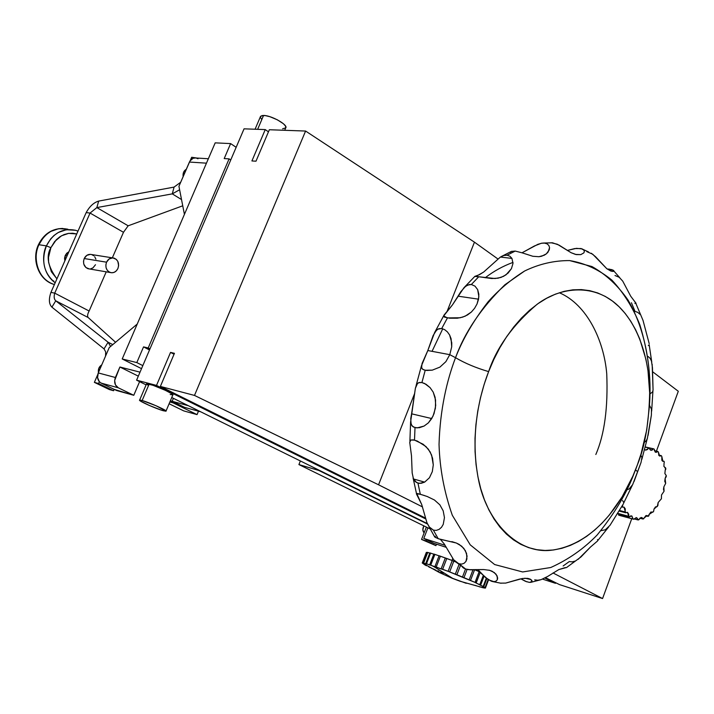 <?xml version="1.0" encoding="UTF-8"?>
<svg xmlns="http://www.w3.org/2000/svg" width="714" height="714" viewBox="0 0 714 714"><rect width="100%" height="100%" fill="white"/><g stroke="black" fill="none" stroke-linecap="round" stroke-linejoin="round"><path stroke-width="1.07" d="M54.398 284.538L53.666 284.315C34.281 277.594 33.817 252.194 38.913 244.715L38.404 244.786L38.913 244.715C31.666 259.976 39.368 280.227 53.666 284.315L54.398 284.538M56.915 278.844C47.847 266.545 45.839 256.156 50.899 247.66L46.374 245.884C42.438 252.943 40.805 272.32 55.174 282.789C43.911 273.417 40.975 261.11 46.374 245.884L38.913 244.715L46.374 245.884C53.148 232.996 62.85 227.793 75.479 230.274L66.322 229.721L58.28 232.487L54.005 235.486L50.667 238.913L46.374 245.884L50.899 247.66L56.352 239.672L59.976 236.709L64.01 234.603L68.285 233.433L72.65 233.228L76.746 233.942L68.633 233.38L61.475 235.798L54.71 241.484L50.899 247.66L48.516 257.343L48.606 262.341L51.346 271.695L56.915 278.844M67.107 255.764L65.251 255.46L64.84 260.896L64.572 258.191L65.251 255.46L67.107 255.764M106.538 262.181L84.198 258.539C82.699 263.404 83.966 266.786 87.992 268.705L89.384 268.946L85.912 267.545L83.797 264.144L83.511 261.324L84.198 258.539L106.538 262.181L109.153 258.95L112.803 257.879L116.248 259.325L117.855 261.476L118.622 265.653L117.926 268.473C116.168 271.9 113.642 273.257 110.349 272.543C106.288 270.588 105.02 267.134 106.538 262.181C108.296 258.78 110.804 257.415 114.061 258.102C118.167 260.039 119.452 263.493 117.926 268.473L116.373 270.811L114.195 272.329L111.714 272.784L109.304 272.096L107.341 270.383L106.127 267.893L105.842 265.01L106.538 262.181M284.699 130.296L285.662 128.011C288.768 125.227 271.436 115.338 263.555 115.454L257.647 129.323L263.555 115.454L260.601 116.257L255.068 129.234M166.032 411.032L172.859 394.887C175.055 394.387 156.446 385.908 149.137 384.096L142.14 400.518C149.413 402.455 168.102 410.845 165.96 411.202L163.327 410.746C156.036 408.783 137.65 400.536 139.614 400.108L142.14 400.518L149.137 384.096L146.513 383.936M664.056 491.232L663.859 486.859L663.476 489.277L664.056 491.232L661.512 494.972L661.405 498.774L661.512 494.972L664.056 491.232M665.689 483.333L665.1 478.532L664.752 481.361L665.689 483.333L663.859 486.859L665.689 483.333M666.233 475.462L664.877 473.56L665.18 470.401L664.895 473.614L666.233 475.462L666.224 476.684L665.1 478.532L666.233 475.462M665.671 467.991L663.895 466.421L664.091 462.851L663.895 466.429L665.671 467.991L665.18 470.401L665.832 469.125L665.671 467.991L664.85 467.795L665.671 467.991M619.341 515.374L633.791 519.256L636.567 517.668L637.888 519.908L641.815 517.543L642.984 519.016L643.787 518.721L643.983 518.096L642.984 519.016L639.789 518.168L642.984 519.016L642.189 517.757L640.994 517.48L638.682 519.881L637.888 519.908L634.032 518.873L637.888 519.908L637.352 518.319L636.272 517.596L633.791 519.256L618.601 515.115L633.791 519.256L633.05 518.989L631.899 516.017L630.64 515.901L629.355 516.838L617.423 513.286L628.713 516.302L628.739 514.303L627.552 512.393L625.607 512.741L625.089 511.956L619.27 510.412L625.089 511.956L625.312 508.939L624.054 507.119L622.751 507.163L622.126 506.092L622.867 504.843L622.394 506.164L622.751 507.163L624.009 507.101L625.607 512.741L627.428 512.331L628.713 516.302L629.355 516.838L631.685 515.91L633.05 518.989L619.368 515.329M648.847 515.829L649.196 514.357L648.062 516.392L645.679 515.767L648.062 516.392L647.17 515.553L646.009 515.597L643.983 518.096L647.161 515.553L648.062 516.392L648.847 515.829M653.622 511.385L654.006 509.064L653.622 511.385L652.899 512.179L650.936 512L649.196 514.357L653.622 511.385M657.871 505.601L658.174 502.495L657.246 506.592L655.47 506.904L654.006 509.064L657.871 505.601M481.923 587.533L485.413 588.077L483.735 587.604L485.315 587.702L488.34 579.706L485.315 587.702L475.051 582.419L448.106 571.325L426.49 563.748L425.74 563.533L425.981 564.167L423.215 562.944L424.143 563.837L422.313 562.927L425.187 564.712M483.646 587.899L485.413 588.077L483.744 587.568M479.237 586.765L480.558 587.069M474.48 585.257L476.167 585.676M454.122 561.275L454.39 560.588L454.122 561.275M417.03 427.909L413.29 426.981L411.121 424.527L410.737 418.636L411.585 413.817L431.729 418.565L428.382 422.858L424.071 426.071L417.03 427.909M426.767 370.477L423.902 369.897L422.072 368.745L421.376 366.014L427.811 350.538L449.793 354.671L445.857 361.668L439.913 367.121L432.291 370.138L426.767 370.477M449.57 318.185L444.501 317.132L443.662 315.963L452.444 304.905L458.022 296.167L478.559 299.175L477.059 303.932L474.605 308.287L471.383 312.018L467.438 314.999L462.734 317.105L457.424 318.194L449.57 318.185M480.085 276.943L474.739 276.425L477.657 275.497L483.673 272.034L500.389 257.058L511.938 258.406L512.991 263.412L511.429 268.66L508.091 273.078L503.593 276.318L498.149 278.165L491.759 278.522L480.085 276.943M419.529 483.378L416.53 482.521L413.495 478.978L424.643 482.12L419.529 483.378M429.096 526.816L434.701 536.946L438.2 538.722L433.389 530.136L429.096 526.816L426.963 522.764L421.679 504.423L416.369 493.811L420.305 494.258L417.958 483.11L415.307 481.62L413.495 478.978L412.174 472.98L411.496 455.818L409.738 442.377L410.836 440.02L414.513 440.119L415.004 427.65L411.996 425.937L410.595 422.09L415.378 388.291L417.547 383.329L419.43 382.454L421.912 382.552L425.223 370.263L422.849 369.388L421.572 367.96L422.045 363.569L427.811 350.538L433.13 335.553L436.602 330.002L438.967 328.663L441.716 328.538L444.652 329.645L447.401 331.894L449.624 335.018L451.757 342.765L451.703 346.799L449.793 354.671L455.532 357.705C446.919 380.267 440.029 409.604 439.039 444.429C439.753 468.491 444.179 492.107 452.319 515.285L470.231 544.844L494.641 564.551L522.648 571.959L550.753 567.514C568.469 559.526 583.945 548.673 597.199 534.947C614.906 513.143 627.428 492.044 634.755 471.651C627.428 492.044 614.906 513.143 597.199 534.947C583.945 548.673 568.469 559.526 550.753 567.514L522.648 571.959L494.641 564.551L470.231 544.844L452.319 515.285C444.179 492.107 439.753 468.491 439.039 444.429C440.029 409.604 446.919 380.267 455.532 357.705C464.984 363.274 476.015 367.906 488.617 371.61C478.933 396.511 470.107 436.067 478.326 478.808C486.243 521.738 518.052 554.653 551.824 550.173C598.876 543.622 627.097 494.142 637.325 465.028L632.845 476.167L622.081 496.962L609.176 515.205L602.045 523.148L594.53 530.216L586.694 536.33L578.599 541.417L570.316 545.425L561.909 548.298L553.466 549.985L545.059 550.458L536.758 549.682L528.663 547.647L520.845 544.363L513.402 539.82L506.396 534.054L499.925 527.102L494.052 519.016L488.858 509.876L484.404 499.746L480.754 488.742L477.952 476.97L476.051 464.546L475.06 451.614L475.006 438.316L475.908 424.794L477.737 411.21L480.486 397.716L484.128 384.462L488.617 371.61L493.892 359.294L499.889 347.656L506.547 336.829L513.777 326.923L521.488 318.033L529.601 310.242L538.017 303.637L546.647 298.265L555.394 294.159L564.158 291.348L572.86 289.83L581.401 289.607L589.71 290.66L597.707 292.954L605.329 296.444L612.487 301.085L619.145 306.797L625.25 313.526L630.739 321.184L635.594 329.698L639.762 338.98L645.974 359.499L647.982 370.539L649.74 393.717L649.49 405.659L646.759 429.766L641.154 453.524L637.325 465.028C645.037 446.411 649.16 421.769 649.695 391.093C649.133 360.963 639.405 325.968 618.11 305.806C594.949 283.735 561.516 286.037 537.106 304.289C512.929 324.843 496.765 347.281 488.617 371.61C476.015 367.906 464.984 363.274 455.532 357.705C464.698 332.331 481.156 308.011 504.905 284.752L524.638 270.999C539.115 263.984 554.109 260.512 569.638 260.583L591.995 266.563C606.016 274.462 618.065 285.68 628.141 300.219C646.232 331.439 651.596 370.334 649.615 402.892C651.311 377.635 648.035 351.529 639.789 324.602C632.872 307.538 623.599 292.731 611.969 280.2C599.1 269.678 584.989 263.145 569.638 260.583C554.109 260.512 539.115 263.984 524.638 270.999C510.938 279.558 498.756 289.822 488.108 301.79C473.498 320.622 462.636 339.266 455.532 357.705L449.793 354.671L445.857 361.668L439.913 367.121L432.291 370.138L425.223 370.263L421.912 382.552L424.634 383.507L430.078 387.631L433.228 392.164L435.576 400.027L435.397 408.238L433.023 416.137L428.382 422.858L424.071 426.071L419.305 427.731L415.004 427.65L414.513 440.119L423.197 444.269L428.32 449.142L431.604 455.032L433.282 464.903L432.309 471.633L429.435 477.764L424.643 482.12L421.206 483.298L417.958 483.11L420.305 494.258L427.213 496.498L434.442 499.996L439.86 504.834L443.189 510.831L444.456 517.623L443.233 524.397L441.511 527.28L439.11 529.377L436.281 530.386L433.389 530.136L438.2 538.722L456.3 543.006L461.717 546.21L465.421 550.735L467.09 556.17L465.947 561.418L464.154 563.257L461.735 564.105L458.995 563.783L465.59 569.013L468.786 569.692L483.762 569.558L489.724 570.343L492.214 571.28L496.034 574.172L497.676 577.956L497.328 579.768L496.069 581.116L494.017 581.678L491.402 581.25L485.609 577.599L477.952 569.71L480.263 572.155L479.148 571.637L488.51 579.822L494.017 581.678L496.069 581.116L497.328 579.768L497.185 576.011L494.329 572.566L489.724 570.343L483.762 569.558L470.606 569.852L465.59 569.013L453.676 559.785L444.206 543.925L440.359 539.32M595.824 454.506C604.499 434.531 608.132 407.569 606.73 373.636C603.928 340.524 587.078 304.583 559.33 292.731M534.697 579.857L537.749 580.25L541.078 579.661L547.683 576.448L558.812 569.585L565.336 567.55M566.461 567.612L580.928 557L590.451 547.076L597.457 541.06L597.948 540.248L597.493 539.588M609.988 525.343L623.268 504.03L609.988 525.343L605.329 529.779L600.92 530.689M626.678 489.875L629.088 489.001L632.675 484.61L637.593 471.651L635.594 469.937M528.19 578.474L530.252 579.152L527.396 578.34L522.398 578.501L505.699 583.088L500.309 583.142L505.699 583.088L519.524 579.116L525.031 578.233L530.975 579.563L532.037 581.508L530.44 582.401M421.376 366.014L416.137 385.453M575.243 561.052L572.209 561.864L569.263 561.57L563.132 565.988M526.914 581.865L520.774 578.813L525.459 581.312L529.422 582.41L532.037 581.508L531.912 580.527L530.252 579.152M462.618 567.282L465.59 569.013L456.924 562.775M466.26 583.32L452.676 578.376L433.764 566.559L452.676 578.376L466.26 583.32M434.139 543.425L446.304 547.335L433.987 543.363L426.445 539.73L425.999 540.882L435.915 545.639L421.563 539.445L435.915 545.639L436.486 544.184L435.915 545.639L425.999 540.882L426.445 539.73L434.139 543.425L446.312 547.361M421.563 539.445L426.365 527.084L421.563 539.445L425.999 540.882L421.563 539.445M423.857 525.852C422.438 528.726 422.518 531.082 424.098 532.912L422.84 529.868L423.857 525.852M265.242 129.6L244.054 128.832L136.597 380.169L156.509 385.417L425.705 518.944L156.509 385.417L170.539 352.404L174.439 353.314L160.373 386.435L174.439 353.314L170.539 352.404L174.046 354.233L170.539 352.404L156.509 385.417L136.597 380.169L244.054 128.832L265.242 129.6L268.464 131.831L265.242 129.6L251.917 160.945L265.242 129.6M555.483 583.311L542.569 579.125L555.483 583.311L544.889 578.054L555.483 583.311L555.706 582.731L555.483 583.311M427.293 523.567L171.744 397.511L427.293 523.567M146.111 384.864L136.597 380.169L146.111 384.864M170.2 394.512L172.913 394.842L172.261 394.012L165.568 390.415L153.01 385.301L146.584 383.748L139.614 400.108M146.638 384.15L148.369 385.39M662.235 460.869L664.002 461.28L664.332 462.27L664.002 461.28L662.895 461.333L661.807 456.46L661.842 460.253L662.762 461.28L664.002 461.28L662.235 460.869M658.656 455.059L661.316 455.657L661.807 456.46L661.316 455.657L659.674 456.032L658.344 451.98L658.933 455.487L660.039 456.112L661.316 455.657L658.656 455.059M654.292 450.65L658.344 451.98L657.728 451.418L655.568 452.274L654.131 449.07L655.247 452.123L656.478 452.292L657.728 451.418L654.292 450.65M645.304 446.973L654.131 449.07L653.408 448.767L650.784 450.275L649.356 447.892L645.295 446.991L649.356 447.892L649.892 449.534L650.954 450.32L652.248 450.043L653.408 448.767L645.304 446.973M645.26 447.142L649.356 447.892L645.545 450.141L644.671 449.427L645.626 450.168L647.553 449.472L648.571 447.874L645.26 447.142M621.626 506.869L622.751 507.163L621.626 506.869M618.904 510.965L625.607 512.741L618.904 510.965M617.226 513.598L629.355 516.838L617.226 513.598M652.569 371.717L678.3 391.272L656.434 451.123L678.3 391.272L652.569 371.717M631.747 518.703L602.571 598.555L553.011 572.958L602.571 598.555L559.464 584.596L545.558 577.697L559.464 584.596L602.571 598.555L631.747 518.703M423.322 563.739L422.233 562.989L426.392 552.377L427.195 552.654L426.312 552.449L422.233 562.989L426.392 552.377L422.313 562.927L424.178 563.774M424.116 563.685L423.215 562.944L427.731 552.413L429.766 553.127L427.311 552.35L423.215 562.944L427.731 552.413L423.634 563.016L426.204 564.006M425.74 563.533L429.855 552.886L433.791 554.198L429.855 552.886L425.74 563.533L426.49 563.748L430.604 553.082L426.49 563.748L429.899 565.042M429.774 564.801L433.853 554.037L439.065 555.831L433.853 554.037L429.721 564.738L430.756 565.077L434.888 554.367L430.756 565.077L433.764 566.559L436.236 566.943L440.377 556.197L453.801 561.124L455.96 562.07L452.248 560.526L448.106 571.325L449.659 571.923L453.801 561.124L449.659 571.923L456.898 574.77L460.405 565.604L456.898 574.77L463.975 577.653L467.117 569.424L463.975 577.653L470.526 580.428L474.542 569.87L470.526 580.428L476.184 582.936L480.272 572.173L476.033 582.999M439.092 555.76L440.377 556.197L439.092 555.76L434.96 566.497L439.092 555.76M474.926 569.852L479.148 571.637L475.051 582.419L479.148 571.637L474.926 569.852M483.762 587.56L485.315 587.702L482.896 586.649M423.777 564.087L424.937 564.961M442.644 569.272L446.794 558.491L445.34 557.964L441.19 568.737L442.644 569.272L446.794 558.491L452.248 560.526L448.106 571.325L442.644 569.272M459.013 564.506L455.327 574.145L459.013 564.506M465.546 568.996L462.476 577.037L465.546 568.996M472.954 569.897L469.169 579.839L472.954 569.897M480.674 585.052L484.056 576.144L480.674 585.052L476.033 583.008M483.316 575.404L479.808 584.632L483.316 575.404M483.762 586.658L486.814 578.608L483.762 586.658L480.192 585.123M486.314 578.197L483.217 586.355L486.314 578.197M488.126 579.563L485.109 587.524L488.126 579.563M488.537 579.83L485.413 588.077L488.537 579.83M438.994 571.361L437.682 570.798M169.111 403.749L183.739 410.898L197.046 414.611L173.091 402.866L169.861 401.973L173.091 402.866L170.512 400.438L173.091 402.866L197.046 414.611L198.474 411.193L197.046 414.611L183.739 410.898L169.111 403.749M215.191 142.854L122.21 358.972L141.524 368.656L122.21 358.972L215.191 142.854L230.622 143.594L224.205 158.57L229.096 158.874L148.2 347.977L149.976 348.887L143.541 346.888L136.811 362.587L122.21 358.972L136.811 362.587L142.818 365.613L136.811 362.587L143.541 346.888L148.2 347.977L229.096 158.874L224.205 158.57L230.622 143.594L215.191 142.854M426.445 539.73L423.786 538.445L427.9 527.842L423.786 538.445L445.099 545.309L423.786 538.445L426.445 539.73M300.38 460.967L298.916 464.573L430.239 528.985L298.916 464.573L318.855 470.481L427.507 524.04L318.855 470.481L298.916 464.573L300.38 460.967M255.996 161.194L269.348 129.743L305.592 131.046L474.453 242.162L497.819 258.905L474.453 242.162L447.009 311.59L474.453 242.162L305.592 131.046L269.348 129.743L255.996 161.194L251.917 160.945L255.996 161.194M461.869 342.898L462.431 341.917M551.083 242.751L557.268 244.215L571.129 252.711L575.404 254.398L580.794 254.621L583.874 252.872L584.364 251.506L583.865 250.096L581.134 248.543L574.752 248.57L567.318 250.444L576.537 248.329L582.294 248.936L583.865 250.096L584.364 251.506L583.874 252.872L580.794 254.621L576.278 254.595L571.129 252.711L558.946 245.054L552.484 242.787L544.505 243.09L547.111 243.867L548.852 245.473L549.566 247.588L549.262 249.873L546.38 253.827L544.202 255.246L538.954 256.719L532.831 256.272L521.996 252.792L537.892 244.313L541.917 243.162L552.484 242.787L543.292 243.046M613.978 271.008L612.005 269.66L607.212 269.008L609.497 269.169L611.371 271.213L609.497 269.169L613.522 270.347L613.978 271.008L612.317 271.427L606.82 268.723L592.763 254.255L586.783 251.605M631.435 302.754L635.014 311.393L634.219 311.322M513.009 262.404C503.031 266.045 493.758 271.159 485.19 277.764M442.751 328.788L432.05 351.333M441.716 328.538L447.437 317.917L443.662 315.963L443.974 315.16L452.444 304.905L463.957 287.706L467.509 285.091L471.356 284.502L478.746 276.755L474.739 276.425L479.487 274.649L483.673 272.034L500.389 257.058L503.772 255.514L507.038 255.201L515.187 251.069L511.402 251.408L515.187 251.069L507.038 255.201L509.885 256.219L511.938 258.406L512.991 263.412L511.429 268.66L505.967 274.863L500.987 277.434L495.061 278.522L478.746 276.755L471.356 284.502L474.989 286.135L477.657 289.625L478.871 296.721L477.059 303.932L474.605 308.287L471.383 312.018L465.18 316.177L460.137 317.775L447.437 317.917L441.716 328.538L444.652 329.645L447.401 331.894L449.624 335.018L451.096 338.739L451.703 346.799L449.793 354.671L427.811 350.538L434.683 332.403L437.727 329.19L441.716 328.538M636.04 303.316L630.739 296.248L622.733 281.12L619.208 277.291L614.995 275.506M522.041 252.81L515.187 251.069L522.041 252.81L534.402 245.973L541.346 243.26L544.505 243.09L547.111 243.867L548.852 245.473L549.566 247.588L548.129 252.024L546.38 253.827L541.694 256.219L538.954 256.719L532.831 256.272L522.041 252.81M635.478 469.866L637.593 471.651L641.038 462.431L641.94 457.513L640.726 454.934M644.099 442.609L646.357 440.627L647.393 438.289L651.382 415.111L651.454 409.14L649.794 405.882M650.597 393.476L652.569 391.924L653.069 390.031L652.453 367.674L651.463 361.061L650.177 358.419L648.205 356.536M643.019 320.399L649.187 343.595L643.019 320.399L635.844 303.37M424.643 482.12L413.495 478.978L412.174 472.98L411.496 455.818L409.738 442.377L410.836 440.02L413.352 439.878L417.226 441.02L425.963 446.545L430.203 452.007L432.568 458.218L433.282 464.903L432.309 471.633L429.435 477.764L424.643 482.12M420.305 494.258L427.213 496.498L434.442 499.996L439.86 504.834L443.189 510.831L444.456 517.623L443.233 524.397L441.511 527.28L439.11 529.377L436.281 530.386L433.389 530.136L429.614 527.485L426.963 522.764L421.679 504.423L416.655 493.419M435.156 537.347L439.726 539.159L456.3 543.006L459.218 544.434L463.797 548.325L466.554 553.386L466.92 558.946L465.947 561.418L464.154 563.257L461.735 564.105L458.995 563.783L456.219 562.275L453.676 559.785L444.206 543.925L440.493 539.445M435.433 536.321L434.612 536.392M463.279 567.862L464.305 568.487M462.038 566.425L462.511 567.157M541.078 579.661L547.683 576.448L558.812 569.585L566.015 567.63M578.17 559.33L590.451 547.076L597.457 541.06M623.679 502.424L622.59 500.55M634.023 481.575L641.038 462.431M648.089 435.433L651.382 415.111M653.069 390.031L652.15 364.22M640.012 314.33L637.736 312.348L635.014 311.393M648.339 345.558L649.133 344.862M636.058 303.289L630.739 296.248L622.733 281.12M634.835 303.263L635.487 303.352M613.505 271.418L610.702 270.99L606.82 268.723L595.565 256.737L591.29 253.247M511.099 251.596L510.644 252.444M511.938 258.406L500.389 257.058L503.772 255.514L507.038 255.201L509.885 256.219L511.938 258.406M478.559 299.175L458.022 296.167L460.833 291.66L465.68 286.18L469.419 284.52L471.356 284.502L474.989 286.135L477.657 289.625L478.853 294.248L478.559 299.175M431.729 418.565L411.585 413.817L415.378 388.291L416.476 384.712L418.591 382.695L421.912 382.552L426.035 384.275L430.078 387.631L433.228 392.164L435.103 397.341L435.71 405.507L434.058 413.584L431.729 418.565M425.464 518.061L160.373 386.435L425.464 518.061M378.554 484.788L194.494 395.431L160.373 386.435L194.494 395.431L305.592 131.046L194.494 395.431L378.554 484.788L414.772 393.146L378.554 484.788L422.527 506.922L378.554 484.788M230.747 159.963L229.096 158.874L230.747 159.963M236.156 147.307L230.622 143.594L236.156 147.307M149.512 349.967L143.541 346.888L149.512 349.967M172.145 401.277L173.395 398.323L172.145 401.277L188.407 405.731L172.145 401.277L184.444 407.319L172.145 401.277M133.777 395.288L118.328 387.818L101.21 383.115L116.569 390.513L133.777 395.288L139.596 381.651L133.777 395.288L118.328 387.818C114.82 385.587 113.847 382.142 115.391 377.492L98.273 372.931L109.224 347.602L137.231 324.058L109.224 347.602L98.273 372.931C96.997 376.296 97.363 379.214 99.353 381.713L97.577 377.652L98.273 372.931L115.391 377.492L119.898 367.014L114.642 380.535L115.472 384.935L118.328 387.818L101.21 383.115L114.186 389.362L113.597 390.745L98.577 383.525L94.382 382.365L97.729 374.627L94.382 382.365L109.385 389.567L94.382 382.365L98.577 383.525L99.353 381.713L101.21 383.115L99.353 381.713L98.577 383.525L113.597 390.745L114.186 389.362L133.777 395.288M184.417 214.378L178.937 186.309L189.951 161.034L193.075 158.267L195.957 157.955C193.092 157.642 190.915 159.008 189.424 162.051L206.444 163.167L189.424 162.051L178.937 186.309L184.417 214.378M140.024 372.155L119.898 367.014L140.024 372.155M138.32 376.153L119.898 367.014L138.32 376.153M200.75 411.817L184.444 407.319L200.75 411.817M431.318 568.183L432.202 568.433M428.507 566.675L430.015 567.523M433.264 568.862L436.227 570.388M440.413 572.128L443.269 573.333M440.377 556.197L445.34 557.964L441.19 568.737L440.583 568.844L436.236 566.943L440.377 556.197M425.08 564.979L426.419 565.756M661.405 498.774L658.174 502.495L661.405 498.774M618.52 513.937L618.601 515.115L618.52 513.937M142.14 400.518L139.926 400.063L140.328 400.965L149.529 405.552L161.578 410.211L166.014 411.157L156.134 405.784L142.14 400.518M261.663 119.39L260.387 117.266M260.369 116.784L262.083 115.543L265.403 115.623L269.928 116.712L277.398 119.827L283.404 123.727L285.538 126.092L285.77 127.851L282.601 128.806M50.935 292.383L86.18 212.593L50.935 292.383L54.719 293.142L90.053 213.058L123.477 232.3L112.339 257.825L123.477 232.3L90.053 213.058L86.18 212.593L90.053 213.058L96.836 207.595L98.666 201.089C93.775 202.526 89.616 206.364 86.18 212.593C89.616 206.364 93.775 202.526 98.666 201.089L174.064 187.095L172.279 193.869L96.836 207.595L128.163 225.802L123.477 232.3L128.163 225.802L96.836 207.595L98.666 201.089L174.064 187.095L180.704 182.24L174.064 187.095L172.279 193.869L181.526 199.563L172.279 193.869L96.836 207.595L90.053 213.058L54.719 293.142L50.935 292.383C48.614 299.202 48.936 304.119 51.908 307.154L55.754 300.808C54.077 299.211 53.737 296.658 54.719 293.142L89.125 311.009L54.719 293.142C53.737 296.658 54.077 299.211 55.754 300.808L88.161 317.516L55.754 300.808L108.091 342.229L55.754 300.808L51.908 307.154C48.936 304.119 48.614 299.202 50.935 292.383M106.225 271.838L89.125 311.009C87.483 314.106 87.162 316.275 88.161 317.516L115.57 342.265L88.161 317.516C87.162 316.275 87.483 314.106 89.125 311.009L106.225 271.838M95.899 259.164L94.703 256.728M93.811 255.773L91.615 254.55M90.392 254.345L86.778 255.38L84.198 258.539C85.93 255.219 88.411 253.889 91.642 254.559L112.633 257.879M90.589 268.866L92.945 267.884L95.498 264.733M190.236 160.596L191.673 157.276L196.877 158.035L191.673 157.276L190.236 160.596M182.739 205.802L128.163 225.802L182.739 205.802M179.616 189.754L172.279 193.869L179.616 189.754M198.001 158.767L195.957 157.955M104.039 348.887L51.908 307.154L104.039 348.887L108.091 342.229L104.039 348.887L105.672 351.815L105.556 356.09L105.672 351.815L104.039 348.887M112.785 344.603L108.091 342.229L110.608 346.442L108.091 342.229L112.785 344.603M109.385 389.567L113.597 390.745L109.385 389.567M186.309 169.263C183.766 170.762 182.713 173.207 183.141 176.599L183.596 172.208L186.309 169.263M101.763 364.863C99.059 366.63 97.952 369.192 98.443 372.538L98.889 368.103L101.763 364.863M68.874 251.783L65.251 255.46L66.777 253.202L68.874 251.783M67.901 229.23C55.317 226.766 45.651 231.925 38.913 244.715L43.179 237.798L46.508 234.397L50.765 231.425L58.78 228.676L67.901 229.23M52.39 280.548L53.809 280.986M54.434 284.467L53.666 284.315C38.922 280.102 31.229 259.851 38.422 244.75C43.732 234.049 51.845 228.614 62.761 228.453M110.349 272.543L87.992 268.705M452.721 558.553L451.989 560.472M540.436 579.839L531.02 582.285M597.921 540.382L608.658 526.994M623.509 503.397L632.283 485.35M492.553 581.553L501.067 583.249M416.467 493.472L413.085 477.907M409.898 441.172L410.595 422.09M483.289 587.774L460.003 581.223L452.337 578.34L439.378 572.53L422.518 563.043M618.663 515.133L633.104 519.016M434.826 332.162L443.689 315.811M464.27 287.394L474.792 276.434M501.38 256.496L511.617 251.319M619.832 277.791L613.951 271.115M588.559 251.98L583.24 249.489M641.85 459.352L647.223 438.789M651.659 411.139L652.935 390.861M651.757 362.105L649.178 344.728M417.538 493.517L424.393 495.516M451.864 541.614L456.46 543.068M488.885 570.129L491.857 571.111M196.172 157.999L208.345 158.749M445.313 557.964L441.163 568.772M77.996 231.113L75.479 230.274"/></g></svg>

